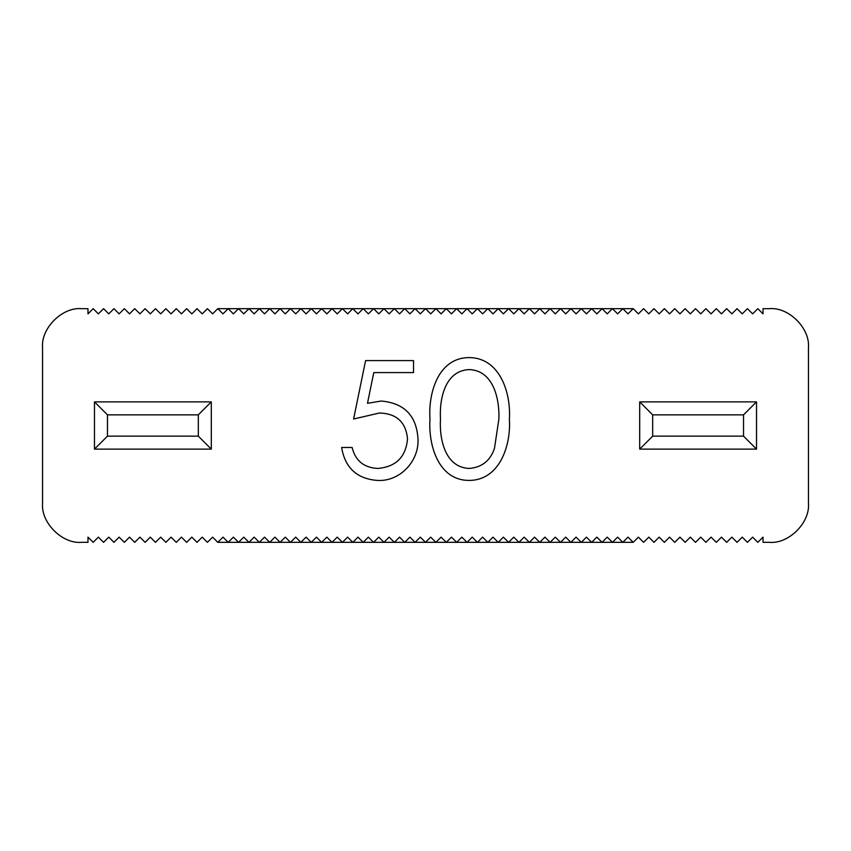 <?xml version="1.0" encoding="UTF-8"?>
<svg xmlns="http://www.w3.org/2000/svg" width="851" height="851" viewBox="0 0 851 851"><rect width="100%" height="100%" fill="white"/><g stroke="black" fill="none" stroke-linecap="round" stroke-linejoin="round"><path stroke-width="1.28" d="M353.601 419.011L365.59 360.59L413.522 360.59L413.522 372.578L373.78 372.578L367.483 403.31L381.248 401.034C404.416 403.108 416.671 415.841 418.011 439.254C419.054 461.359 399.736 481.889 377.27 480.421C356.931 478.805 345.049 467.816 341.623 447.466L352.101 447.466C355.42 460.785 364.015 467.773 377.876 468.444C396.045 466.805 405.927 456.934 407.523 438.808C405.874 422.064 396.481 413.469 379.344 413.022L353.601 419.011L379.344 413.022C396.481 413.469 405.874 422.064 407.523 438.808C405.927 456.934 396.045 466.805 377.876 468.444M94.472 401.874L94.472 449.126L211.303 449.126L211.303 401.874L94.472 401.874L107.46 414.852L107.46 436.148L94.472 449.126M639.697 401.874L639.697 449.126L756.528 449.126L756.528 401.874L639.697 401.874L652.674 414.852L652.674 436.148L639.697 449.126M769.506 542.332C788.771 544.076 810.195 522.652 808.45 503.388C810.195 522.652 788.771 544.076 769.506 542.332L763.017 542.332L763.017 537.141L757.826 542.332L752.635 537.141L747.433 542.332L742.242 537.141L737.051 542.332L731.86 537.141L726.669 542.332L721.478 537.141L716.287 542.332L711.085 537.141L705.894 542.332L700.703 537.141L695.512 542.332L690.321 537.141L685.129 542.332L679.938 537.141L674.747 542.332L669.546 537.141L664.354 542.332L659.163 537.141L653.972 542.332L648.781 537.141L643.59 542.332L638.399 537.141L633.197 542.332L628.006 537.141L622.815 542.332L617.624 537.141L612.433 542.332L607.242 537.141L602.051 542.332L596.849 537.141L591.658 542.332L586.467 537.141L581.276 542.332L576.084 537.141L570.893 542.332L565.702 537.141L560.511 542.332L555.309 537.141L550.118 542.332L544.927 537.141L539.736 542.332L534.545 537.141L529.354 542.332L524.163 537.141L518.961 542.332L513.77 537.141L508.579 542.332L503.388 537.141L498.197 542.332L493.006 537.141L487.814 542.332L482.613 537.141L477.422 542.332L472.231 537.141L467.039 542.332L461.848 537.141L456.657 542.332L451.466 537.141L446.275 542.332L441.073 537.141L435.882 542.332L430.691 537.141L425.5 542.332L420.309 537.141L415.118 542.332L409.927 537.141L404.725 542.332L399.534 537.141L394.343 542.332L389.152 537.141L383.961 542.332L378.769 537.141L373.578 542.332L368.387 537.141L363.186 542.332L357.994 537.141L352.803 542.332L347.612 537.141L342.421 542.332L337.23 537.141L332.039 542.332L326.837 537.141L321.646 542.332L316.455 537.141L311.264 542.332L306.073 537.141L300.882 542.332L295.691 537.141L290.489 542.332L285.298 537.141L280.107 542.332L274.916 537.141L269.724 542.332L264.533 537.141L259.342 542.332L254.151 537.141L248.949 542.332L243.758 537.141L238.567 542.332L233.376 537.141L228.185 542.332L222.994 537.141L217.803 542.332L212.601 537.141L207.41 542.332L202.219 537.141L197.028 542.332L191.837 537.141L186.646 542.332L181.454 537.141L176.253 542.332L171.062 537.141L165.871 542.332L160.679 537.141L155.488 542.332L150.297 537.141L145.106 542.332L139.915 537.141L134.713 542.332L129.522 537.141L124.331 542.332L119.14 537.141L113.949 542.332L108.758 537.141L103.567 542.332L98.365 537.141L93.174 542.332L87.983 537.141L87.983 542.332L81.494 542.332C62.229 544.076 40.805 522.652 42.55 503.388C40.805 522.652 62.229 544.076 81.494 542.332M808.45 347.612C810.195 328.348 788.771 306.924 769.506 308.668C788.771 306.924 810.195 328.348 808.45 347.612L808.45 503.388M769.506 308.668L763.017 308.668L763.017 313.859L763.017 308.668M81.494 308.668C62.229 306.924 40.805 328.348 42.55 347.612C40.805 328.348 62.229 306.924 81.494 308.668L87.983 308.668L87.983 313.859L93.174 308.668L98.365 313.859L103.567 308.668L108.758 313.859L113.949 308.668L119.14 313.859L124.331 308.668L129.522 313.859L134.713 308.668L139.915 313.859L145.106 308.668L150.297 313.859L155.488 308.668L160.679 313.859L165.871 308.668L171.062 313.859L176.253 308.668L181.454 313.859L186.646 308.668L191.837 313.859L197.028 308.668L202.219 313.859L207.41 308.668L212.601 313.859L217.803 308.668L222.994 313.859L228.185 308.668L233.376 313.859L238.567 308.668L243.758 313.859L248.949 308.668L254.151 313.859L259.342 308.668L264.533 313.859L269.724 308.668L274.916 313.859L280.107 308.668L285.298 313.859L290.489 308.668L295.691 313.859L300.882 308.668L306.073 313.859L311.264 308.668L316.455 313.859L321.646 308.668L326.837 313.859L332.039 308.668L337.23 313.859L342.421 308.668L347.612 313.859L352.803 308.668L357.994 313.859L363.186 308.668L368.387 313.859L373.578 308.668L378.769 313.859L383.961 308.668L389.152 313.859L394.343 308.668L399.534 313.859L404.725 308.668L409.927 313.859L415.118 308.668L420.309 313.859L425.5 308.668L430.691 313.859L435.882 308.668L441.073 313.859L446.275 308.668L451.466 313.859L456.657 308.668L461.848 313.859L467.039 308.668L472.231 313.859L477.422 308.668L482.613 313.859L487.814 308.668L493.006 313.859L498.197 308.668L503.388 313.859L508.579 308.668L513.77 313.859L518.961 308.668L524.163 313.859L529.354 308.668L534.545 313.859L539.736 308.668L544.927 313.859L550.118 308.668L555.309 313.859L560.511 308.668L565.702 313.859L570.893 308.668L576.084 313.859L581.276 308.668L586.467 313.859L591.658 308.668L596.849 313.859L602.051 308.668L607.242 313.859L612.433 308.668L617.624 313.859L622.815 308.668L628.006 313.859L633.197 308.668L638.399 313.859L643.59 308.668L648.781 313.859L653.972 308.668L659.163 313.859L664.354 308.668L669.546 313.859L674.747 308.668L679.938 313.859L685.129 308.668L690.321 313.859L695.512 308.668L700.703 313.859L705.894 308.668L711.085 313.859L716.287 308.668L721.478 313.859L726.669 308.668L731.86 313.859L737.051 308.668L742.242 313.859L747.433 308.668L752.635 313.859L757.826 308.668L763.017 313.859M42.55 347.612L42.55 503.388M509.377 419.054C511.153 444.796 500.005 480.347 469.05 480.421C438.02 480.389 428.202 444.435 429.989 419.054C428.127 393.609 437.967 357.675 469.05 357.601C500.037 357.633 511.111 393.343 509.377 419.054M217.803 542.332L633.197 542.332M217.803 308.668L633.197 308.668M87.983 308.668L87.983 313.859M87.983 537.141L87.983 542.332M763.017 542.332L763.017 537.141M107.46 414.852L198.326 414.852L211.303 401.874M198.326 414.852L198.326 436.148L211.303 449.126M652.674 414.852L743.54 414.852L756.528 401.874M743.54 414.852L743.54 436.148L756.528 449.126M367.483 403.31L381.248 401.034M494.474 448.381L498.899 419.011C499.643 399.374 493.654 370.642 469.401 369.579C444.828 370.44 439.286 399.31 440.478 419.011C439.265 438.722 444.839 467.539 469.401 468.444C482.028 467.284 490.378 460.593 494.474 448.381L498.899 419.011C499.643 399.374 493.654 370.642 469.401 369.579C444.828 370.44 439.286 399.31 440.478 419.011C439.265 438.722 444.839 467.539 469.401 468.444M198.326 436.148L107.46 436.148M743.54 436.148L652.674 436.148"/></g></svg>
